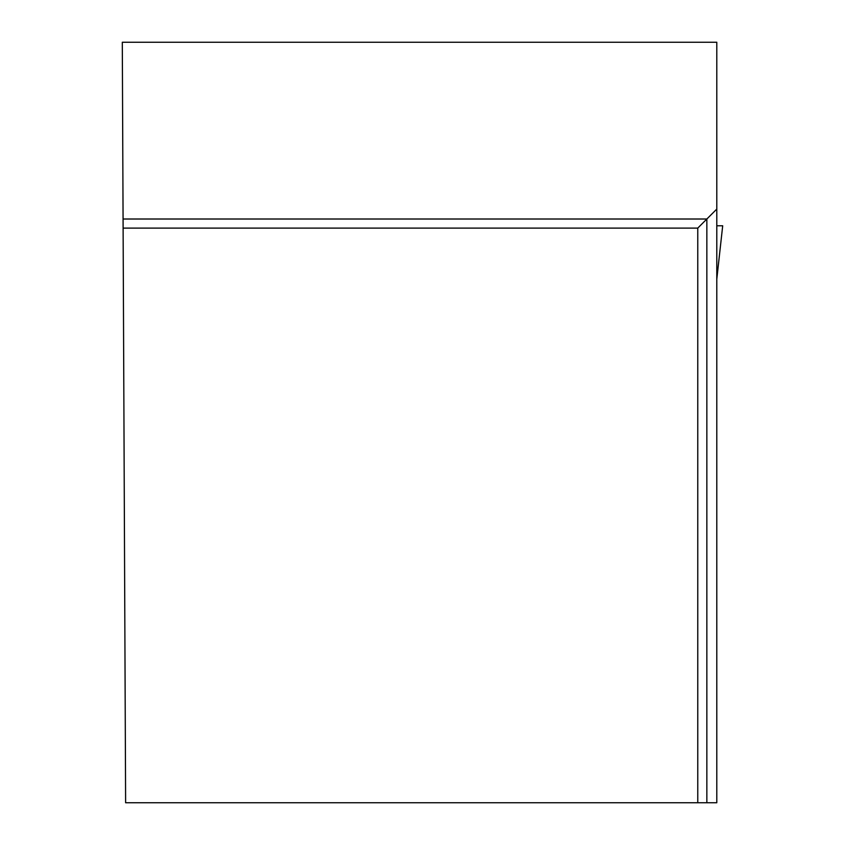 <?xml version="1.0" encoding="UTF-8"?>
<svg xmlns="http://www.w3.org/2000/svg" width="845" height="845" viewBox="0 0 845 845"><rect width="100%" height="100%" fill="white"/><g stroke="black" fill="none" stroke-linecap="round" stroke-linejoin="round"><path stroke-width="1.27" d="M716.792 229.893L716.792 225.784L722.697 225.784L716.792 279.156M697.769 802.75L716.792 802.75L716.792 42.25L122.303 42.25L125.62 802.75L697.769 802.75L697.769 228.097L123.116 228.097M716.792 209.074L706.853 219.013L123.074 219.013M706.853 802.75L706.853 219.013L697.769 228.097M722.697 225.784L716.792 279.199"/></g></svg>
